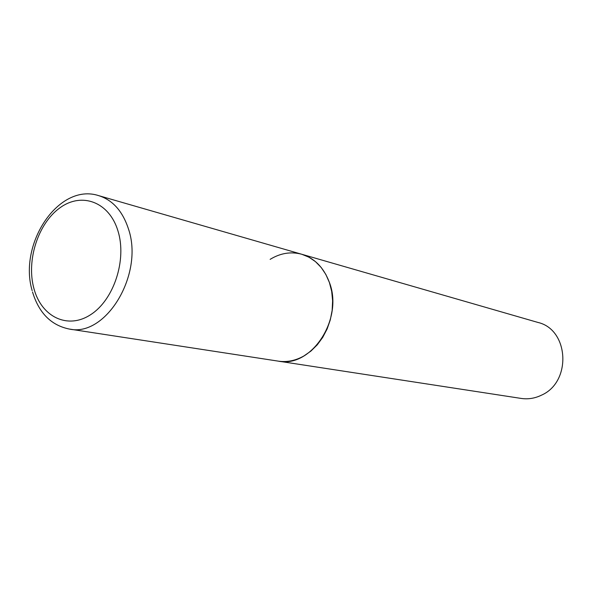 <?xml version="1.0" encoding="UTF-8"?>
<svg xmlns="http://www.w3.org/2000/svg" width="593" height="593" viewBox="0 0 593 593"><rect width="100%" height="100%" fill="white"/><g stroke="black" fill="none" stroke-linecap="round" stroke-linejoin="round"><path stroke-width="0.89" d="M329.1 281.66C323.519 267.332 314.423 258.207 301.8 254.271L308.931 257.184L315.446 261.609L321.161 267.436L325.868 274.492L329.426 282.572L331.702 291.437L332.621 300.807L332.147 310.391L330.294 319.879L327.121 328.967L322.725 337.373L317.255 344.829L310.888 351.108L303.824 356.015C295.44 360.692 286.923 362.405 278.273 361.137C311.488 368.372 344.185 318.419 329.1 281.66M270.134 259.356C280.437 253.07 290.993 251.38 301.8 254.271L537.918 322.436C568.998 329.449 571.926 381.877 541.535 395.146C534.945 398.355 528.163 399.452 521.188 398.429L69.285 329.048C105.925 337.476 144.284 274.07 128.37 228.668C122.514 211.012 112.603 200.004 98.653 195.631C58.663 182.525 18.19 243.849 32.163 290.644M117.955 230.907C109.208 201.798 81.656 191.821 59.893 207.854C37.996 223.487 26.159 260.564 33.934 288.591C41.384 316.825 67.624 329.834 90.685 314.646C113.878 299.895 127.035 259.786 117.955 230.907M301.8 254.271L98.653 195.631M32.526 291.978C38.893 312.978 51.146 325.335 69.285 329.048"/></g></svg>
